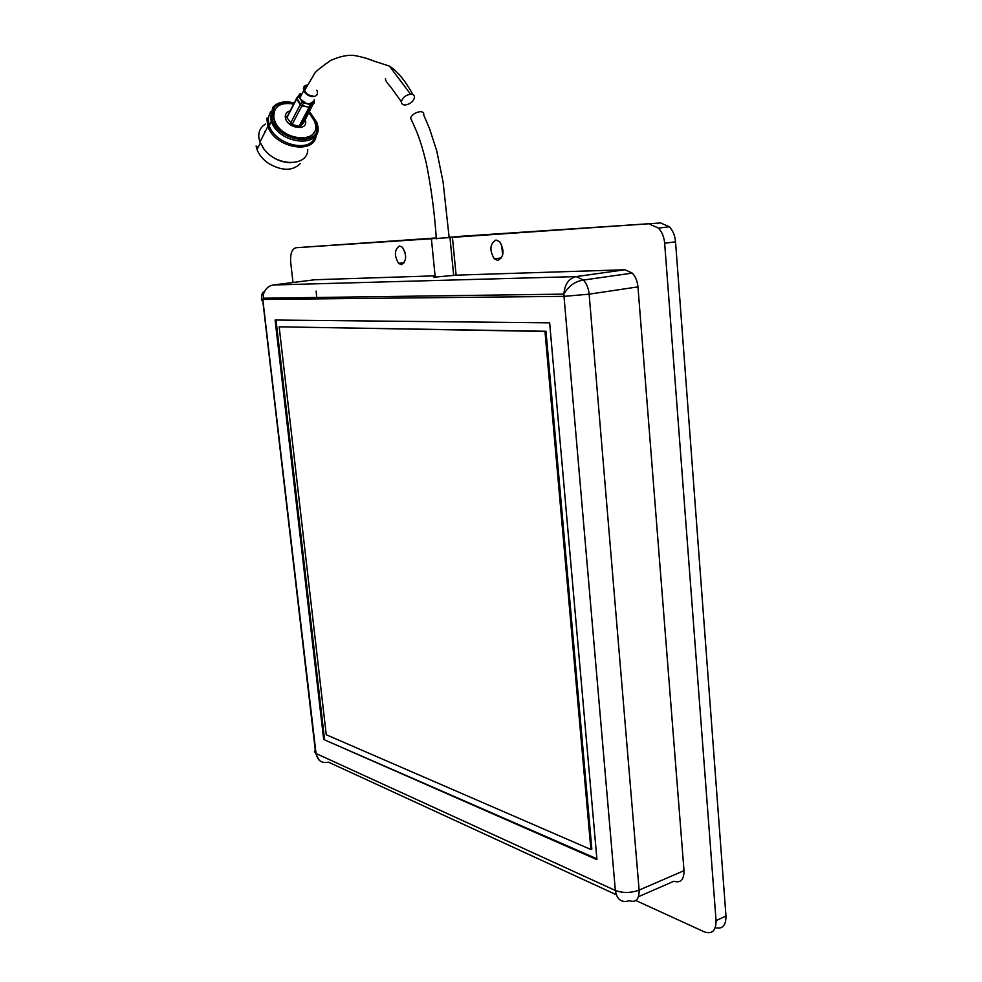 <?xml version="1.0" encoding="UTF-8"?>
<svg xmlns="http://www.w3.org/2000/svg" width="982" height="982" viewBox="0 0 982 982"><rect width="100%" height="100%" fill="white"/><g stroke="black" fill="none" stroke-linecap="round" stroke-linejoin="round"><path stroke-width="1.47" d="M263.188 292.071L263.385 298.209L262.71 300.173L262.059 300.701L261.519 299.78C261.372 296.048 261.936 293.471 263.188 292.071M638.509 896.676L673.922 881.235C680.686 883.26 684.049 879.737 684.012 870.653L637.956 286.879C637.404 281.183 635.514 276.593 632.261 273.106L624.957 269.755L456.102 275.156L452.432 237.349L660.628 222.951L459.49 236.38L436.303 238.663M436.29 238.503L452.432 237.349M456.102 275.156L435.198 277.108C433.001 277.12 433.222 276.887 435.861 276.433M401.429 264.674C406.622 261.102 406.941 255.295 402.399 247.243L399.514 245.954C394.359 249.612 394.052 255.43 398.594 263.385L401.429 264.674M497.874 260.463C504.036 256.744 504.625 250.471 499.642 241.646L495.984 240.013C489.858 243.843 489.294 250.115 494.29 258.831L497.874 260.463M316.081 291.126L316.658 296.257M449.118 237.165L450.934 237.374M435.063 275.832L314.731 279.747M596.946 859.631L549.65 322.82L275.107 320.034L323.679 739.483L596.946 859.631M450.885 236.957L449.105 237.079M436.241 237.939L296.085 247.722L436.29 238.417M292.992 282.497L290.709 262.39C290.144 253.773 291.936 248.888 296.085 247.722M649.753 224.252L658.468 228.094C662.015 231.936 664.077 236.981 664.654 243.241L716.062 920.637C716.038 930.715 712.146 934.471 704.413 931.906L635.882 900.519M323.679 739.483L596.872 858.784M276.016 320.046L324.514 739.225M405.087 252.3L405.689 257.137M501.458 244.223L502.723 255.001M660.628 222.951L669.368 226.768C672.916 230.574 674.978 235.594 675.542 241.817L725.968 916.046C726.017 925.523 722.457 929.414 715.264 927.708M545.992 331.278L279.158 326.822L326.257 734.732L590.894 849.491L544.973 331.45L545.992 331.278L591.839 849.099L590.894 849.491M544.973 331.45L279.158 326.822M307.084 85.692C304.592 86.404 303.733 88.036 304.518 90.602C306.237 93.977 309.048 95.757 312.951 95.954M405.382 104.988C402.73 105.025 401.405 103.945 401.392 101.784C402.473 97.66 405.517 95.131 410.55 94.174C413.14 94.162 414.453 95.205 414.502 97.304C413.496 101.441 410.451 104.006 405.382 104.988M449.155 237.583L443.078 181.903L436.72 150.823L429.588 128.765L423.684 114.906C424.138 112.734 422.935 111.653 420.063 111.678C415.386 112.451 412.207 114.563 410.525 118L411.986 121.019M304.199 121.829L314.117 101.981M303.99 122.21L300.639 126.003L299.019 126.322L309.085 107.345L310.668 107.05L314.031 103.245L314.24 99.685M314.166 100.925L309.367 103.982L306.679 103.675L300.517 99.243L299.878 97.954L300.431 93.72L296.674 98.986L286.953 117.68L286.94 116.183M316.805 90.197L317.174 91.007C318.082 94.284 316.781 96.15 313.27 96.629C308.851 96.408 305.672 94.382 303.745 90.565C302.824 87.324 304.076 85.459 307.476 84.931M300.32 93.376L296.748 98.016L300.504 104.301L302.063 101.698L298.982 96.801M302.063 101.698L303.671 102.864L302.112 105.455L309.085 107.345L309.686 104.485L303.671 102.864M309.686 104.485L311.269 104.19L310.533 107.468L300.639 126.003M312.718 102.558L311.269 104.19M299.019 126.322L292.12 124.505L286.953 117.68M290.463 123.315L300.234 104.681L302.112 105.455L292.12 124.505M298.958 95.352L296.503 98.642L300.234 104.681L301.916 105.884L310.533 107.468L314.142 103.085M290.12 110.917C286.535 111.838 284.952 114.059 285.357 117.57C286.744 128.274 307.992 131.613 305.537 120.811M293.692 104.031C280.165 101.981 273.524 106.412 273.782 117.361L274.616 120.455C281.429 141.31 320.255 144.354 315.332 124.014L314.596 121.338L309.035 112.77M274.665 110.094L273.573 117.766L274.408 120.86C279.539 136.964 308.655 145.091 314.117 132.177M294.06 103.331C285.222 101.256 278.606 102.668 274.224 107.59L271.953 117.509C274.997 141.445 322.342 148.601 316.683 124.665L309.404 112.071M294.232 102.987C284.694 100.606 277.55 102.067 272.812 107.357L270.406 117.828L271.363 121.387C279.146 145.14 323.299 148.503 317.652 125.377L316.842 122.369L309.588 111.727M270.651 111.641L268.098 117.852L269.178 125.671C275.39 145.189 311.184 153.352 315.038 136.461M268.098 117.852L266.76 118.245L267.877 126.408C274.886 148.319 315.517 155.181 316.118 134.976M265.557 124.027C260.316 127.169 258.119 131.944 258.953 138.315L259.935 142.009L264.084 149.227C276.936 166.707 307.734 166.744 307.771 149.73M264.809 131.392L264.956 132.14M264.502 132.005L264.637 132.766M256.965 146.662L257.431 148.724M256.093 146.011L257.014 149.534C259.088 154.947 262.992 159.612 268.7 163.515C281.994 171.089 292.489 171.15 300.173 163.712M262.611 147.214L264.416 149.767C271.572 158.053 280.287 162.361 290.598 162.717M453.659 275.488L449.977 237.632M263.728 293.458C265.521 288.598 268.712 285.774 273.303 284.989L315.345 279.674M315.603 749.548L314.35 751.856L316.057 753.525L262.857 299.891M263.385 298.209L563.913 294.121L563.999 296.355L263.053 299.449M616.254 894.712L328.442 762.142C321.728 763.566 317.603 760.694 316.057 753.525L615.346 890.478C622.858 893.227 630.775 893.104 639.122 890.097C639.221 899.352 635.943 902.888 629.278 900.703C621.594 903.084 616.954 899.684 615.346 890.478L563.999 296.355L589.139 294.17C588.549 288.34 586.647 283.638 583.418 280.054C575.022 281.343 568.517 286.032 563.913 294.121C564.65 284.277 568.75 278.434 576.201 276.593L273.303 284.989M632.261 273.106L583.418 280.054L576.201 276.593L624.957 269.755M684.012 870.653L639.122 890.097L589.139 294.17L637.956 286.879M664.654 243.241L675.542 241.817M725.968 916.046L716.062 920.637M304.518 90.602L314.891 73.012C316.474 70.851 321.777 66.616 330.824 60.332C339.662 56.526 347.223 54.869 353.52 55.36C368.532 57.926 374.523 61.756 379.162 62.738L389.461 66.138L410.55 94.174M262.832 299.952L261.605 300.124M319.199 760.203L315.639 753.317L262.71 300.173M658.468 228.094L669.368 226.768M431.454 239.375L435.198 277.108M404.302 262.673L398.594 263.385M501.569 257.91L494.29 258.831M385.607 78.56C384.944 79.751 386.65 82.562 390.726 87.005L401.392 101.784M374.658 61.314L365.181 57.913M389.461 66.138C397.354 71.097 405.173 80.585 412.906 94.579M410.525 118C416.442 131.109 419.572 136.032 426.225 162.865C431.258 187.918 434.621 213.241 436.327 238.847M299.878 97.954L303.745 90.565M286.781 117.324L296.748 98.016L298.749 96.248M274.224 107.59L272.812 107.357M257.014 149.534L260.34 143.016M259.935 142.009L267.877 126.408M269.178 125.671L271.363 121.387"/></g></svg>
